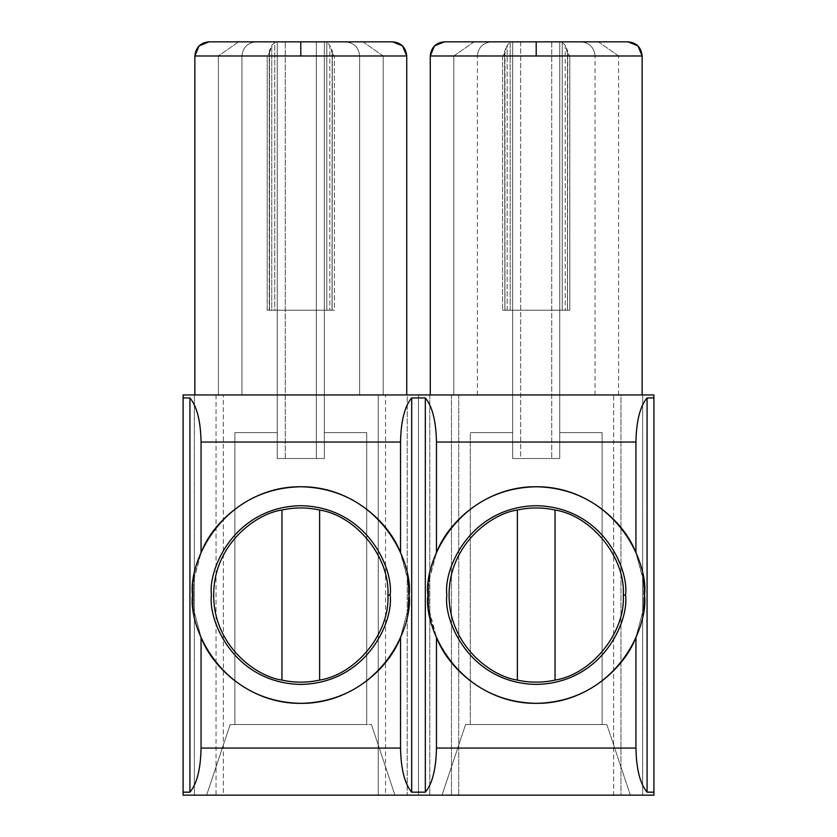 <?xml version="1.0" encoding="UTF-8"?>
<svg xmlns="http://www.w3.org/2000/svg" width="837" height="837" viewBox="0 0 837 837"><rect width="100%" height="100%" fill="white"/><g stroke="black" fill="none" stroke-linecap="round" stroke-linejoin="round"><path stroke-width="0.63" stroke-dasharray="4.18 3.14" d="M429.758 394.959L429.799 795.15L429.758 394.959L418.5 394.959L418.5 795.15L429.758 795.15L407.242 795.15L418.5 795.15L407.242 795.15L407.242 394.959L429.758 394.959L418.5 394.959L418.5 795.15L418.5 394.959L429.758 394.959L429.758 795.15M504.659 51.13L504.889 310.213L502.608 310.213L502.608 55.974L453.811 55.974L453.811 394.959L477.352 394.959L430.27 394.959L642.136 394.959L453.811 394.959L453.811 55.974L474.004 41.85L491.476 41.85L444.395 41.85L491.476 41.85C482.959 42.75 478.251 47.458 477.352 55.974L502.608 55.974L502.608 310.213L569.798 310.213L569.798 55.974L642.136 55.974L642.136 394.959L430.27 394.959L642.136 394.959L642.136 55.974C641.236 47.458 636.528 42.75 628.012 41.85L474.004 41.85L512.662 41.85L512.662 458.519L559.744 458.519L559.744 310.213L512.662 310.213L512.662 458.519L559.744 458.519L559.744 432.624L602.117 432.624L602.117 724.528L470.289 724.528L470.289 432.624L512.662 432.624L512.662 458.519L512.662 432.624L470.289 432.624L470.289 724.528L602.117 724.528L602.117 432.624L559.744 432.624L559.744 458.519L512.662 458.519L559.744 458.519L512.662 458.519L559.744 458.519L512.662 458.519L512.662 432.624L470.289 432.624L512.662 432.624L512.662 458.519L512.662 41.85L512.662 310.213L510.162 310.213L510.162 42.488L510.758 41.85L510.162 42.488L510.162 310.213L507.159 310.213L507.159 45.324L510.162 42.488L507.159 45.324L507.159 310.213L504.889 310.213L504.659 51.13L507.159 45.324L504.889 53.055L504.962 310.213L504.962 53.62L502.608 55.974L504.889 53.055M602.117 432.624L559.744 432.624L602.117 432.624L602.117 724.528L606.825 724.528L630.355 795.15L442.051 795.15L630.355 795.15L442.051 795.15L465.581 724.528L442.051 795.15L465.581 724.528L602.117 724.528L465.581 724.528L442.051 795.15L630.355 795.15L606.825 724.528L630.355 795.15L606.825 724.528L465.581 724.528L606.825 724.528L602.117 724.528L602.117 432.624M613.647 394.959L223.343 394.959L378.24 394.959L378.24 795.15L653.906 795.15L620.949 795.15L620.949 394.959L613.647 394.959L613.647 795.15L458.749 795.15L458.749 394.959L653.906 394.959L620.949 394.959L620.949 795.15L613.647 795.15L613.647 394.959M223.353 394.959L183.094 394.959L216.051 394.959L216.051 795.15L223.353 795.15L223.353 394.959L223.353 795.15L183.094 795.15L216.051 795.15L216.051 394.959L223.353 394.959M406.73 394.959L194.864 394.959L406.73 394.959L406.73 55.974L406.73 394.959L359.648 394.959L359.648 55.974L406.73 55.974C405.83 47.458 401.122 42.75 392.605 41.85L256.07 41.85C247.553 42.75 242.845 47.458 241.945 55.974L267.202 55.974L267.202 310.213L334.392 310.213L334.392 55.974L383.189 55.974L359.648 55.974L359.648 394.959L359.648 55.974L359.648 394.959L383.189 394.959L383.189 55.974L383.189 394.959L218.405 394.959L218.405 55.974L218.405 394.959L241.945 394.959L241.945 55.974L241.945 394.959L241.945 55.974L241.945 394.959L194.864 394.959L406.73 394.959M223.343 795.15L378.24 795.15L223.343 795.15M206.645 795.15L394.949 795.15L206.645 795.15L230.175 724.528L206.645 795.15L230.175 724.528L234.883 724.528L234.883 432.624L277.256 432.624L277.256 458.519L324.337 458.519L324.337 310.213L277.256 310.213L277.256 458.519L324.337 458.519L324.337 432.624L366.711 432.624L366.711 724.528L234.883 724.528L366.711 724.528L366.711 432.624L324.337 432.624L324.337 458.519L277.256 458.519L277.256 432.624L234.883 432.624L234.883 724.528L371.419 724.528L394.949 795.15L206.645 795.15L394.949 795.15L371.419 724.528L394.949 795.15L371.419 724.528L230.175 724.528L206.645 795.15M385.543 394.959L451.457 394.959L451.457 795.15L385.543 795.15L385.543 394.959L385.543 795.15L378.24 795.15L378.24 394.959L385.543 394.959M642.649 795.15L653.906 795.15L653.906 394.959L653.906 795.15L653.906 394.959L653.906 795.15L653.906 394.959L653.906 795.15L642.649 795.15L642.649 394.959L653.906 394.959L642.649 394.959L642.607 795.15L642.649 394.959M429.14 578.817L436.464 552.88L428.753 581.61L428.753 608.499L428.753 581.61M430.239 617.34L436.464 637.219L428.753 608.499L429.611 614.149M643.653 608.499L635.942 637.229L643.653 608.499L643.653 581.61L643.653 608.499M643.653 581.61L635.942 552.88L643.266 578.817M366.711 432.624L324.337 432.624L366.711 432.624L366.711 724.528L230.175 724.528L371.419 724.528L366.711 724.528L366.711 432.624M234.883 432.624L277.256 432.624L234.883 432.624L234.883 724.528L234.883 432.624M194.351 394.959L183.094 394.959L183.094 795.15L183.094 394.959L183.094 795.15L183.094 394.959L183.094 795.15L183.094 394.959L194.351 394.959L194.351 795.15L183.094 795.15L194.351 795.15L194.393 394.959L194.351 795.15M193.734 578.817L201.058 552.88L193.347 581.61L193.347 608.499L193.347 581.61M201.058 637.229L193.347 608.499L201.058 637.229M408.247 608.499L400.536 637.229L408.247 608.499L408.247 581.61L408.247 608.499M408.247 581.61L400.536 552.88L407.86 578.817M408.456 583.441L409.063 593.109M409.063 597.001L409.084 595.055M193.138 606.668L193.138 583.379L193.117 606.459M281.964 510.015C294.519 507.274 307.074 507.274 319.629 510.015L319.629 680.094C307.074 682.835 294.519 682.835 281.964 680.094L281.964 510.015L281.964 680.094C294.519 682.835 307.074 682.835 319.629 680.094L319.629 510.015C307.074 507.274 294.519 507.274 281.964 510.015M407.242 795.15L418.5 795.15L418.5 394.959L407.242 394.959L407.2 795.15L407.242 394.959M194.864 394.959L194.864 55.974L241.945 55.974C242.845 47.458 247.553 42.75 256.07 41.85C247.553 42.75 242.845 47.458 241.945 55.974L194.864 55.974L194.864 394.959M277.256 458.519L324.337 458.519L277.256 458.519L324.337 458.519L277.256 458.519L277.256 41.85L277.256 458.519L277.256 41.85L277.256 310.213L274.756 310.213L274.756 42.488L275.352 41.85L316.334 41.85L316.334 458.519L285.26 458.519L285.26 41.85L285.26 458.519L277.256 458.519M332.111 53.055L329.841 45.324L329.841 310.213L329.841 45.324L326.838 42.488L326.838 310.213L326.838 42.488L326.242 41.85L362.996 41.85L383.189 55.974L334.392 55.974L332.111 53.055L332.111 310.213L324.337 310.213L324.337 41.85L324.337 458.519L324.337 41.85L324.337 458.519L324.337 432.624L324.337 458.519L316.334 458.519L316.334 41.85L326.242 41.85L329.841 45.324L332.341 51.13L332.038 310.213L332.111 53.055L334.392 55.974L334.392 310.213L332.111 310.213L332.341 51.13M269.252 51.13L269.252 310.213L271.753 310.213L271.753 45.324L274.756 42.488L274.756 310.213L269.483 310.213L269.252 51.13L271.753 45.324L271.753 310.213L334.392 310.213L267.202 310.213L267.202 55.974L269.483 53.055L269.556 310.213L269.483 53.055L267.202 55.974L218.405 55.974L238.597 41.85L275.352 41.85L271.753 45.324L269.483 53.055M269.483 310.213L267.202 310.213L269.483 310.213M208.926 41.85L208.988 41.85C200.472 42.75 195.764 47.458 194.864 55.974M406.73 55.974L359.648 55.974C358.749 47.458 354.041 42.75 345.524 41.85L392.605 41.85M345.524 41.85C354.041 42.75 358.749 47.458 359.648 55.974C358.749 47.458 354.041 42.75 345.524 41.85C354.041 42.75 358.749 47.458 359.648 55.974L383.189 55.974L362.996 41.85L345.524 41.85M238.597 41.85L218.405 55.974L241.945 55.974C242.845 47.458 247.553 42.75 256.07 41.85L238.597 41.85M643.862 583.441L644.469 593.109M644.469 597.001L644.49 595.055M428.544 606.668L428.544 583.379L428.523 606.459M517.371 510.015C529.926 507.274 542.481 507.274 555.036 510.015L555.036 680.094C542.481 682.835 529.926 682.835 517.371 680.094L517.371 510.015L517.371 680.094C529.926 682.835 542.481 682.835 555.036 680.094L555.036 510.015C542.481 507.274 529.926 507.274 517.371 510.015M458.749 394.959L458.749 795.15L451.457 795.15L451.457 394.959L458.749 394.959M470.289 724.528L470.289 432.624L470.289 724.528M595.055 394.959L595.055 55.974L595.055 394.959M618.595 394.959L618.595 55.974L618.595 394.959M477.352 394.959L477.352 55.974L477.352 394.959M430.27 394.959L430.27 55.974L477.352 55.974C478.251 47.458 482.959 42.75 491.476 41.85C482.959 42.75 478.251 47.458 477.352 55.974L430.27 55.974L430.27 394.959M567.517 53.055L565.247 45.324L565.247 310.213L565.247 45.324L562.244 42.488L562.244 310.213L562.244 42.488L561.648 41.85L598.403 41.85L618.595 55.974L569.798 55.974L567.517 53.055L567.517 310.213L559.744 310.213L559.744 41.85L559.744 458.519L559.744 41.85L559.744 458.519L559.744 432.624L559.744 458.519L520.666 458.519L520.666 41.85L551.74 41.85L551.74 458.519L551.74 41.85L561.648 41.85L565.247 45.324L567.748 51.13L567.444 310.213L567.517 53.055L569.798 55.974L569.798 310.213L567.517 310.213L567.748 51.13M569.798 310.213L502.608 310.213L569.798 310.213M444.395 41.85C435.878 42.75 431.17 47.458 430.27 55.974M642.136 55.974L595.055 55.974C594.155 47.458 589.447 42.75 580.93 41.85L628.012 41.85M580.93 41.85C589.447 42.75 594.155 47.458 595.055 55.974C594.155 47.458 589.447 42.75 580.93 41.85C589.447 42.75 594.155 47.458 595.055 55.974L618.595 55.974L598.403 41.85L580.93 41.85M474.004 41.85L453.811 55.974L477.352 55.974C478.251 47.458 482.959 42.75 491.476 41.85L474.004 41.85M520.666 458.519L512.662 458.519L512.662 41.85L520.666 41.85L520.666 458.519"/><path stroke-width="1.26" d="M434.549 45.847L444.395 41.85L536.203 41.85L536.203 55.974L642.136 55.974L642.136 394.959L642.136 55.974L430.27 55.974L536.203 55.974L536.203 41.85L444.395 41.85C435.941 42.572 431.233 47.28 430.27 55.974L430.27 394.959L430.27 55.974L434.445 45.951M194.864 55.974C195.827 47.28 200.535 42.572 208.988 41.85L300.797 41.85L300.797 55.974L406.73 55.974L406.73 394.959L406.73 55.974L194.864 55.974L300.797 55.974L300.797 41.85L208.988 41.85C200.535 42.572 195.827 47.28 194.864 55.974L194.864 394.959L194.864 55.974L199.039 45.951M536.203 41.85L628.012 41.85L536.203 41.85M183.094 394.959L653.906 394.959L653.906 795.15L183.094 795.15L183.094 394.959L183.094 792.168L189.926 792.168C196.936 783.767 200.65 769.067 201.058 748.069L201.058 637.229L201.058 748.069L400.536 748.069C400.944 769.067 404.658 783.767 411.668 792.168C404.658 783.767 400.944 769.067 400.536 748.069L400.536 637.229L400.536 748.069L201.058 748.069C200.65 769.067 196.936 783.767 189.926 792.168L189.926 397.941L189.926 792.168L183.094 792.168L183.094 795.15L653.906 795.15L653.906 792.168L647.074 792.168L647.074 397.941C640.064 406.343 636.35 421.042 635.942 442.041L436.464 442.041L436.464 552.88C447.575 522.55 486.297 486.14 536.203 486.768C586.109 486.14 624.831 522.55 635.942 552.88L635.942 442.041L635.942 552.88C624.831 522.55 586.109 486.14 536.203 486.768C486.297 486.14 447.575 522.55 436.464 552.88L436.464 442.041C436.056 421.042 432.342 406.343 425.322 397.941L425.322 792.168C432.342 783.767 436.056 769.067 436.464 748.069L436.464 637.229L436.464 748.069C436.056 769.067 432.342 783.767 425.322 792.168L425.322 397.941L411.678 397.941L411.678 792.168L411.678 397.941L425.322 397.941C432.342 406.343 436.056 421.042 436.464 442.041L635.942 442.041C636.35 421.042 640.064 406.343 647.074 397.941L653.906 397.941L653.906 394.959L183.094 394.959M555.036 510.015L555.036 680.094C591.979 674.224 625.563 632.395 623.303 595.055C625.563 557.714 591.979 515.885 555.036 510.015C591.979 515.885 625.563 557.714 623.303 595.055L625.563 595.055C629.152 621.19 602.347 683.201 536.203 684.415C470.059 683.201 443.254 621.19 446.843 595.055C443.254 568.919 470.059 506.908 536.203 505.694C602.347 506.908 629.152 568.919 625.563 595.055C629.152 568.919 602.347 506.908 536.203 505.694C470.059 506.908 443.254 568.919 446.843 595.055C443.254 621.19 470.059 683.201 536.203 684.415C602.347 683.201 629.152 621.19 625.563 595.055L623.303 595.055C625.563 632.395 591.979 674.224 555.036 680.094C542.481 682.835 529.926 682.835 517.371 680.094L517.371 510.015C490.848 513.698 448.831 545.18 449.103 595.055C448.831 644.929 490.848 676.411 517.371 680.094C490.848 676.411 448.831 644.929 449.103 595.055C448.831 545.18 490.848 513.698 517.371 510.015C529.926 507.274 542.481 507.274 555.036 510.015C542.481 507.274 529.926 507.274 517.371 510.015L517.371 680.094C529.926 682.835 542.481 682.835 555.036 680.094L555.036 510.015M644.49 595.055C648.842 626.725 616.356 701.866 536.203 703.342C456.05 701.866 423.564 626.725 427.916 595.055C423.564 563.385 456.05 488.243 536.203 486.768C616.356 488.243 648.842 563.385 644.49 595.055C648.842 563.385 616.356 488.243 536.203 486.768C456.05 488.243 423.564 563.385 427.916 595.055C423.564 626.725 456.05 701.866 536.203 703.342C616.356 701.866 648.842 626.725 644.49 595.055L643.653 608.499L644.469 597.001M428.753 581.61L429.14 578.817M635.942 637.229L635.942 748.069C636.35 769.067 640.064 783.767 647.074 792.168C640.064 783.767 636.35 769.067 635.942 748.069L436.464 748.069L635.942 748.069L635.942 637.229C624.831 667.56 586.109 703.969 536.203 703.342C486.297 703.969 447.575 667.56 436.464 637.229L436.464 637.229C447.575 667.56 486.297 703.969 536.203 703.342C586.109 703.969 624.831 667.56 635.942 637.229L635.942 637.219M643.266 578.817L643.862 583.441M300.797 41.85L392.605 41.85L300.797 41.85M319.629 510.015L319.629 680.094C356.572 674.224 390.157 632.395 387.897 595.055C390.157 557.714 356.572 515.885 319.629 510.015C356.572 515.885 390.157 557.714 387.897 595.055L390.157 595.055C393.746 621.19 366.941 683.201 300.797 684.415C234.653 683.201 207.848 621.19 211.437 595.055C207.848 568.919 234.653 506.908 300.797 505.694C366.941 506.908 393.746 568.919 390.157 595.055C393.746 568.919 366.941 506.908 300.797 505.694C234.653 506.908 207.848 568.919 211.437 595.055C207.848 621.19 234.653 683.201 300.797 684.415C366.941 683.201 393.746 621.19 390.157 595.055L387.897 595.055C390.157 632.395 356.572 674.224 319.629 680.094C307.074 682.835 294.519 682.835 281.964 680.094L281.964 510.015C255.442 513.698 213.425 545.18 213.697 595.055C213.425 644.929 255.442 676.411 281.964 680.094C255.442 676.411 213.425 644.929 213.697 595.055C213.425 545.18 255.442 513.698 281.964 510.015C294.519 507.274 307.074 507.274 319.629 510.015C307.074 507.274 294.519 507.274 281.964 510.015L281.964 680.094C294.519 682.835 307.074 682.835 319.629 680.094L319.629 510.015M409.084 595.055C413.436 626.725 380.95 701.866 300.797 703.342C220.644 701.866 188.158 626.725 192.51 595.055C188.158 563.385 220.644 488.243 300.797 486.768C380.95 488.243 413.436 563.385 409.084 595.055C413.436 563.385 380.95 488.243 300.797 486.768C220.644 488.243 188.158 563.385 192.51 595.055C188.158 626.725 220.644 701.866 300.797 703.342C380.95 701.866 413.436 626.725 409.084 595.055L408.247 608.499L409.063 597.001M201.058 442.041L201.058 552.88C212.169 522.55 250.891 486.14 300.797 486.768C350.703 486.14 389.425 522.55 400.536 552.88L400.536 442.041L201.058 442.041C200.65 421.042 196.936 406.343 189.926 397.941L183.094 397.941L189.926 397.941C196.936 406.343 200.65 421.042 201.058 442.041L400.536 442.041L400.536 552.88C389.425 522.55 350.703 486.14 300.797 486.768C250.891 486.14 212.169 522.55 201.058 552.88L201.058 442.041M193.347 581.61L193.734 578.817M411.668 397.941C404.658 406.343 400.944 421.042 400.536 442.041C400.944 421.042 404.658 406.343 411.668 397.941M407.86 578.817L408.456 583.441M400.536 637.229C389.425 667.56 350.703 703.969 300.797 703.342C250.891 703.969 212.169 667.56 201.058 637.229L201.058 637.229C212.169 667.56 250.891 703.969 300.797 703.342C350.703 703.969 389.425 667.56 400.536 637.229L400.536 637.219M411.678 792.168L425.322 792.168L411.678 792.168M409.063 593.109L408.247 581.61M199.143 45.847L208.926 41.85M406.73 55.974C405.767 47.28 401.059 42.572 392.605 41.85C401.059 42.572 405.767 47.28 406.73 55.974L402.555 45.951M392.605 41.85L402.451 45.847M653.906 792.168L653.906 397.941L647.074 397.941L647.074 792.168L653.906 792.168M429.611 614.149L430.239 617.34M644.469 593.109L643.653 581.61M430.27 55.974C431.233 47.28 435.941 42.572 444.395 41.85M642.136 55.974C641.173 47.28 636.465 42.572 628.012 41.85C636.465 42.572 641.173 47.28 642.136 55.974L637.961 45.951M628.012 41.85L637.857 45.847"/></g></svg>
